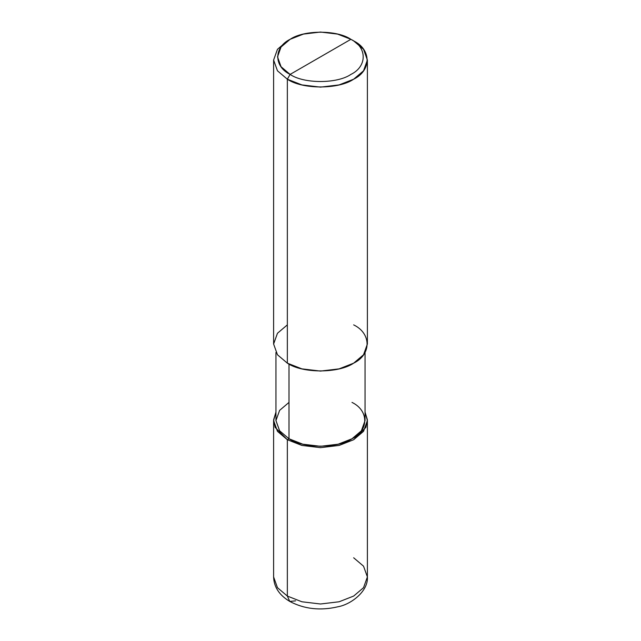 <?xml version="1.0" encoding="UTF-8"?>
<svg xmlns="http://www.w3.org/2000/svg" width="641" height="641" viewBox="0 0 641 641"><rect width="100%" height="100%" fill="white"/><g stroke="black" fill="none" stroke-linecap="round" stroke-linejoin="round"><path stroke-width="0.96" d="M273.611 420.584L273.611 576.924C273.915 587.028 279.308 595.193 289.772 601.434L287.344 596.066L277.465 587.677L273.611 576.924L277.465 587.677L287.344 596.066L287.344 439.726L275.101 427.355L273.635 419.695L275.95 412.131L273.611 420.584L277.465 431.337L287.344 439.726L301.879 445.431L320.5 447.658L339.121 445.431L353.656 439.726L363.535 431.337L367.389 420.584L365.05 412.131L367.365 419.695L365.899 427.355L353.656 439.726L339.121 445.431L320.5 447.658L301.879 445.431L287.344 439.726L289.003 438.773L287.344 439.726L287.344 596.066L289.772 601.434L295.629 600.849M289.772 601.434C304.363 609.11 320.404 610.889 337.911 606.779C351.044 604.487 368.487 591.17 367.389 576.924L363.535 587.677L353.656 596.066L339.121 601.771L320.5 603.998L301.879 601.771L287.344 596.066L301.879 601.771L320.5 603.998L339.121 601.771L353.656 596.066L363.535 587.677L367.389 576.924L363.535 566.171L353.656 557.782M287.344 324.875L277.465 333.264L273.611 344.017L277.465 354.769L287.344 363.159L287.344 79.204L301.879 84.9L320.5 87.128L339.121 84.9L353.656 79.204L363.535 70.806L367.389 60.054L363.535 49.301L353.656 40.912L350.891 39.317C367.293 47.218 367.293 66.52 350.891 74.412C337.214 83.883 303.786 83.883 290.109 74.412L350.891 39.317L337.575 34.093L320.5 32.05L303.425 34.093L290.109 39.317L281.054 47.009L277.513 56.865L281.054 66.72L290.109 74.412L287.344 79.204L287.344 363.159L277.465 354.769L273.611 344.017L273.611 60.054L277.465 70.806L287.344 79.204L277.465 70.806L273.611 60.054L277.465 49.301L287.344 40.912L277.465 49.301L273.611 60.054M289.003 402.404L279.62 410.368L275.95 420.584L279.62 430.8L289.003 438.773L279.62 430.8L275.95 420.584L275.95 352.47M365.05 352.47L365.05 420.584L361.38 430.8L351.997 438.773L338.192 444.189L320.5 446.304L302.808 444.189L289.003 438.773L289.003 364.072L289.003 438.773C303.177 448.58 337.823 448.58 351.997 438.773C368.992 430.592 368.992 410.585 351.997 402.404M290.109 74.412C273.707 66.52 273.707 47.218 290.109 39.317C303.786 29.855 337.214 29.855 350.891 39.317L290.109 74.412C303.786 83.883 337.214 83.883 350.891 74.412C367.293 66.52 367.293 47.218 350.891 39.317L353.656 40.912C371.548 49.525 371.548 70.582 353.656 79.204C338.736 89.524 302.264 89.524 287.344 79.204L290.109 74.412M367.389 60.054L367.389 344.017L363.535 354.769L353.656 363.159L339.121 368.863L320.5 371.083L301.879 368.863L287.344 363.159C302.264 373.487 338.736 373.487 353.656 363.159C371.548 354.545 371.548 333.488 353.656 324.875M367.389 576.924L367.389 420.584M287.344 40.912L290.109 39.317M353.656 40.912L350.891 39.317"/></g></svg>
